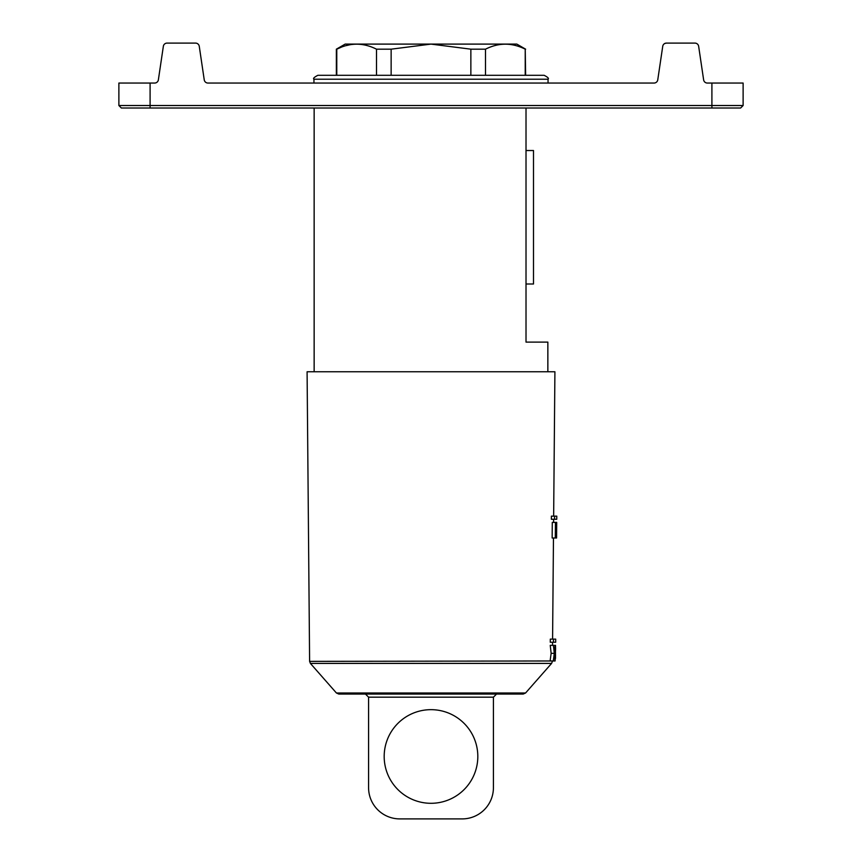 <?xml version="1.0" encoding="UTF-8"?>
<svg xmlns="http://www.w3.org/2000/svg" width="862" height="862" viewBox="0 0 862 862"><rect width="100%" height="100%" fill="white"/><g stroke="black" fill="none" stroke-linecap="round" stroke-linejoin="round"><path stroke-width="1.29" d="M121.38 108.019L118.881 105.52L121.38 108.019L740.62 108.019L743.119 105.52L711.904 105.52L711.904 83.054L707.336 83.054A3.75 3.75 0 0 1 703.629 79.854L698.651 46.3A3.75 3.75 0 0 0 694.944 43.1C697.541 43.714 697.541 43.714 694.944 43.1C697.541 43.714 697.541 43.714 694.944 43.1C697.541 43.714 697.541 43.714 694.944 43.1C697.541 43.714 697.541 43.714 694.944 43.1C697.541 43.714 697.541 43.714 694.944 43.1C697.541 43.714 697.541 43.714 694.944 43.1C697.541 43.714 697.541 43.714 694.944 43.1C697.541 43.714 697.541 43.714 694.944 43.1L666.445 43.1C663.848 43.714 663.848 43.714 666.445 43.1L666.434 43.1C663.848 43.714 663.848 43.714 666.445 43.1C663.848 43.714 663.848 43.714 666.445 43.1C663.848 43.714 663.848 43.714 666.445 43.1A3.75 3.75 0 0 0 662.738 46.3L657.76 79.854A3.75 3.75 0 0 1 654.053 83.054L207.947 83.054A3.75 3.75 0 0 1 204.24 79.854L199.262 46.3A3.75 3.75 0 0 0 195.555 43.1L167.056 43.1A3.75 3.75 0 0 0 163.349 46.3L158.371 79.854A3.75 3.75 0 0 1 154.664 83.054L118.881 83.054L118.881 105.52L150.096 105.52L150.096 83.054M711.904 83.054L743.119 83.054L743.119 105.52L740.62 108.019M167.056 43.1C164.459 43.714 164.459 43.714 167.056 43.1C164.459 43.714 164.459 43.714 167.056 43.1C164.459 43.714 164.459 43.714 167.056 43.1C164.459 43.714 164.459 43.714 167.056 43.1C164.459 43.714 164.459 43.714 167.056 43.1C164.459 43.714 164.459 43.714 167.056 43.1C164.459 43.714 164.459 43.714 167.056 43.1C164.459 43.714 164.459 43.714 167.056 43.1M711.904 108.019L711.904 105.52L150.096 105.52L150.096 108.019M195.555 43.1C198.152 43.714 198.152 43.714 195.555 43.1C198.152 43.714 198.152 43.714 195.555 43.1C198.152 43.714 198.152 43.714 195.555 43.1C198.152 43.714 198.152 43.714 195.555 43.1C198.152 43.714 198.152 43.714 195.555 43.1C198.152 43.714 198.152 43.714 195.555 43.1M196.989 43.391L197.538 43.671M664.462 43.671L665.011 43.391M547.855 371.759L547.855 342.106L526.014 342.106L526.014 108.019M336.363 49.177L336.773 49.177C350.015 42.518 363.258 42.518 376.5 49.177L391.143 49.177L431 44.102L345.166 44.102L336.363 49.177L336.363 75.306L544.137 75.306C547.833 77.181 549.126 78.485 548.049 79.207C549.126 78.485 547.833 77.181 544.137 75.306M511.489 44.662L509.711 44.415L511.489 44.662M376.5 49.177L376.5 75.306M391.143 49.177L391.143 75.306M485.5 75.306L485.5 49.177L470.857 49.177L470.857 75.306M336.773 49.177L341.05 47.313L336.773 49.177L336.773 75.306M485.5 49.177C498.753 42.518 511.985 42.518 525.227 49.177L525.637 75.306M525.227 49.177L525.227 75.306M525.637 49.177L516.834 44.102L431 44.102L470.857 49.177M349.713 44.802L346.244 45.589L349.713 44.802M336.363 75.306L353.054 75.306M526.014 283.997L533.503 283.997L533.503 150.527L526.014 150.527M552.391 660.971L309.609 661.369L307.087 371.759L554.912 371.759L553.652 516.144M550.107 660.971L551.13 653.331L550.247 645.358L553.426 645.358L554.288 653.331L553.296 660.971L550.107 660.971M551.368 519.269L551.4 516.144L554.578 516.144L554.546 519.269L551.368 519.269M552.154 537.996L552.283 522.383L555.44 522.383L555.3 537.996L552.154 537.996M550.279 642.244L550.312 639.119L553.49 639.119L553.458 642.244L550.279 642.244M555.505 645.358L555.602 649.345L555.214 645.358L554.557 653.331L555.074 660.971L554.417 654.657L553.296 660.971M555.527 658.342L555.408 645.358M555.527 649.345L555.527 650.67M553.49 639.119L555.699 639.119L555.678 642.244L553.458 642.244M555.214 645.358L554.438 651.672L553.426 645.358M554.578 516.144L556.777 516.144L556.744 519.269L554.546 519.269M556.561 537.996L556.701 522.383L556.583 537.996L555.688 524.71L555.3 537.996M556.701 522.383L556.421 536.002L555.44 522.383M556.626 522.383L556.486 537.996M555.559 655.659L555.074 660.971M523.223 694.05L525.572 692.994L551.605 663.406L310.395 663.406L336.428 692.994L525.572 692.994L523.223 694.05L338.777 694.05L496.544 694.05L493.42 697.175L496.544 694.05L493.42 697.175L493.42 787.685A31.215 31.215 0 0 1 462.215 818.9L399.785 818.9A31.215 31.215 0 0 1 368.58 787.685L368.58 697.175L365.456 694.05L368.58 697.175L365.456 694.05L368.58 697.175L368.58 787.685M477.817 756.48A46.817 46.817 0 0 1 431 803.298A46.817 46.817 0 0 1 384.183 756.48A46.817 46.817 0 0 1 431 709.663A46.817 46.817 0 0 1 477.817 756.48M554.288 653.331L551.13 653.331M554.902 660.971L553.652 660.971M555.031 645.358L553.792 645.358M556.54 522.383L555.828 522.383M556.346 537.996L555.57 537.996M493.42 787.685L493.42 697.175L496.544 694.05M462.215 818.9L399.785 818.9M313.951 83.054L313.951 79.207L548.049 79.207L548.049 83.054M493.42 697.175L368.58 697.175M314.145 108.019L314.145 371.759M317.862 75.306C314.124 77.246 312.82 78.55 313.951 79.207C312.82 78.55 314.124 77.246 317.862 75.306L431 75.306M552.531 645.358L552.553 642.244M552.585 639.119L553.469 537.996M553.598 522.383L553.63 519.269M309.609 661.369L310.395 663.406L309.609 661.369M336.428 692.994L338.777 694.05L336.428 692.994M552.391 661.369L551.605 663.406L552.391 661.369"/></g></svg>
